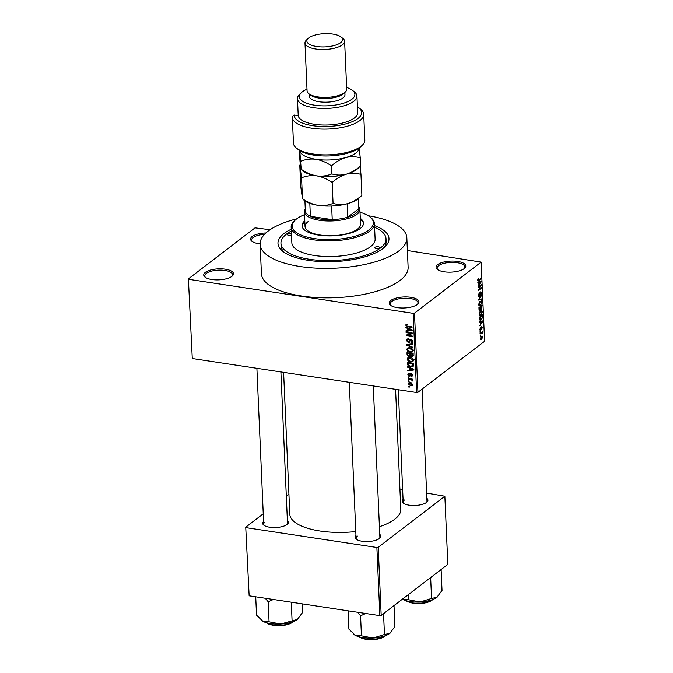 <?xml version="1.0" encoding="UTF-8"?>
<svg xmlns="http://www.w3.org/2000/svg" width="673" height="673" viewBox="0 0 673 673"><rect width="100%" height="100%" fill="white"/><g stroke="black" fill="none" stroke-linecap="round" stroke-linejoin="round"><path stroke-width="1.01" d="M260.115 243.845A14.882 5.51 177.5 0 1 251.904 241.287A14.882 5.51 177.5 0 1 252.198 236.484A14.882 5.51 177.5 0 1 265.902 232.959M264.531 234.313A13.889 5.148 -2.5 0 0 253.124 237.544A13.889 5.148 -2.5 0 0 251.609 240.025A13.889 5.148 -2.5 0 0 252.425 241.657M464.177 268.611A14.882 5.51 177.5 0 1 450.599 272.136A14.882 5.51 177.5 0 1 437.391 269.402A14.882 5.51 177.5 0 1 437.686 264.598A14.882 5.51 177.5 0 1 457.169 261.36A14.882 5.51 177.5 0 1 464.664 268.207A14.882 5.51 177.5 0 1 464.177 268.611A13.889 5.148 -2.5 0 0 464.85 266.92A13.889 5.148 -2.5 0 0 454.107 262.394A13.889 5.148 -2.5 0 0 438.603 265.65A13.889 5.148 -2.5 0 0 437.097 268.132A13.889 5.148 -2.5 0 0 437.913 269.764M417.344 304.465A14.882 5.51 177.5 0 1 403.758 307.99A14.882 5.51 177.5 0 1 390.559 305.256A14.882 5.51 177.5 0 1 390.845 300.452A14.882 5.51 177.5 0 1 410.337 297.214A14.882 5.51 177.5 0 1 417.824 304.061A14.882 5.51 177.5 0 1 417.344 304.465M417.344 304.474A13.889 5.148 -2.5 0 0 418.017 302.774A13.889 5.148 -2.5 0 0 407.266 298.24A13.889 5.148 -2.5 0 0 391.77 301.504A13.889 5.148 -2.5 0 0 390.256 303.986A13.889 5.148 -2.5 0 0 391.08 305.618M231.857 276.359A14.882 5.51 177.5 0 1 218.279 279.875A14.882 5.51 177.5 0 1 205.072 277.141A14.882 5.51 177.5 0 1 205.366 272.338A14.882 5.51 177.5 0 1 224.849 269.107A14.882 5.51 177.5 0 1 232.345 275.947A14.882 5.51 177.5 0 1 231.857 276.359A13.889 5.148 -2.5 0 0 232.53 274.66A13.889 5.148 -2.5 0 0 221.787 270.134A13.889 5.148 -2.5 0 0 206.283 273.398A13.889 5.148 -2.5 0 0 204.777 275.871A13.889 5.148 -2.5 0 0 205.593 277.503M287.371 520.389A12.896 4.778 177.5 0 1 287.455 524.132A12.896 4.778 177.5 0 1 287.043 524.486A12.896 4.778 177.5 0 1 275.265 527.539A12.896 4.778 177.5 0 1 263.824 525.167A12.896 4.778 177.5 0 1 263.58 521.432M264.994 522.063A11.904 4.408 -2.5 0 0 263.698 524.183A11.904 4.408 -2.5 0 0 264.354 525.529M426.867 498.331A12.896 4.778 177.5 0 1 426.951 502.075A12.896 4.778 177.5 0 1 426.531 502.428A12.896 4.778 177.5 0 1 414.761 505.482A12.896 4.778 177.5 0 1 403.32 503.11A12.896 4.778 177.5 0 1 403.077 499.374M404.49 500.005A11.904 4.408 -2.5 0 0 403.194 502.125A11.904 4.408 -2.5 0 0 403.842 503.471M379.765 534.396A12.896 4.778 177.5 0 1 379.85 538.139A12.896 4.778 177.5 0 1 379.429 538.493A12.896 4.778 177.5 0 1 367.651 541.538A12.896 4.778 177.5 0 1 356.21 539.166A12.896 4.778 177.5 0 1 355.967 535.43M357.388 536.061A11.904 4.408 -2.5 0 0 356.093 538.19A11.904 4.408 -2.5 0 0 356.74 539.536M374.524 225.59A55.565 20.585 177.5 0 1 384.746 246.991A55.565 20.585 177.5 0 1 382.945 248.505A55.565 20.585 177.5 0 1 332.235 261.662A55.565 20.585 177.5 0 1 282.938 251.441A55.565 20.585 177.5 0 1 284.023 233.514A55.565 20.585 177.5 0 1 291.258 229.224M291.333 230.957A52.587 19.483 -2.5 0 0 286.673 233.918A52.587 19.483 -2.5 0 0 280.944 243.306L281.07 246.066A52.587 19.483 -2.5 0 0 284.469 252.535M296.692 218.843A73.424 27.206 -2.5 0 0 268.123 231.108A73.424 27.206 -2.5 0 0 260.131 244.215A73.424 27.206 -2.5 0 0 316.924 268.157A73.424 27.206 -2.5 0 0 398.845 250.92A73.424 27.206 -2.5 0 0 406.845 237.813A73.424 27.206 -2.5 0 0 368.207 215.722M260.131 244.215L261.418 273.684A73.424 27.206 -2.5 0 0 318.211 297.626A73.424 27.206 -2.5 0 0 400.132 280.38A73.424 27.206 -2.5 0 0 408.132 267.274L406.845 237.813M379.429 526.69A55.565 20.585 -2.5 0 0 394.765 519.211A55.565 20.585 -2.5 0 0 400.814 509.293L395.581 389.331M188.39 278.858L192.276 358.516L188.39 278.858L255.042 227.836L270.083 229.703M407.401 250.507L481.153 262.1L414.501 313.122L417.958 392.309L416.629 392.519L413.172 313.332L414.501 313.122M408.275 383.896L408.73 382.878L410.53 382.617L412.928 384.603L412.473 385.621L410.723 385.89L408.275 383.896L410.017 382.558M408.141 379.092L408.116 378.504L412.616 379.185L412.642 379.774L411.926 379.665L412.532 381.002L411.396 379.698L408.141 379.092L408.78 378.605M407.863 374.482L408.225 373.523L409.243 373.271L408.511 374.625L409.638 375.425L411.178 373.65L412.515 375.164L412.154 376.14L411.296 376.325L411.876 375.088L411.296 374.247L410.269 375.971L409.377 376.123L407.863 374.482L409.268 373.406M409.352 373.868L408.511 374.625M409.243 375.517L410.883 374.482M410.387 373.809L411.178 373.65M411.186 375.727L412.431 374.668M411.792 373.868L410.934 374.381M413.592 365.843L410.707 366.76C408.957 366.65 407.888 365.75 407.485 364.068L407.417 362.352L413.592 363.285L413.18 366.415M410.833 355.731L408.965 356.597L407.072 354.545L406.997 352.728L413.18 353.661L412.869 356.623L410.168 356.396M406.66 345.14L406.635 344.568L412.742 343.768L412.768 344.374L407.367 344.921L412.902 347.302L412.928 347.916L406.66 345.14L407.569 344.441M406.113 332.639L406.088 332.05L412.271 332.984L412.297 333.615L407.451 335.331L412.406 336.088L412.431 336.668L406.248 335.734L406.223 335.104L411.068 333.387L406.113 332.639L406.753 332.151M406.105 324.336L407.586 324.209L407.687 324.807L406.433 325.32L406.929 326.026L412.011 326.876L412.036 327.465L407.838 326.826L405.71 325.185L406.105 324.336L405.71 325.185L407.056 324.159M407.535 324.201L406.433 325.32M192.276 358.516L416.629 392.519M188.819 279.329L413.172 313.332M405.903 327.726L405.878 327.112L412.137 329.829L412.162 330.451L406.063 331.377L406.038 330.771L407.863 330.544L407.771 328.517L405.903 327.726L406.408 327.339M408.208 341.934L409.865 339.579L410.951 339.352L412.717 341.278L412.229 342.507L410.942 342.767L411.994 341.186L410.951 339.941L410.328 340.025L409.68 341.859L408.25 342.523L406.374 340.429L406.913 339.083L408.376 338.797L408.486 339.394L407.51 339.596L407.098 340.588L408.208 341.934L409.941 340.959M409.68 341.859L409.327 342.321M407.678 348.084L409.773 347.823C411.514 347.966 412.633 348.883 413.121 350.583L412.499 351.954L410.042 352.358L407.796 351.441L406.778 349.615L407.367 348.269M408.09 357.708L410.194 357.447C411.935 357.59 413.054 358.507 413.542 360.206L412.919 361.586L410.463 361.981L408.217 361.065L407.199 359.239L407.788 357.901M407.628 367.239L407.602 366.617L413.861 369.342L413.887 369.957L407.788 370.89L407.762 370.276L409.588 370.049L409.495 368.022L407.628 367.239L408.132 366.852M408.074 377.418L408.048 376.83L408.932 376.964L408.957 377.553L408.074 377.418L408.704 376.93M408.25 381.44L408.225 380.851L409.108 380.985L409.134 381.574L408.25 381.44L408.881 380.952M408.486 386.958L408.461 386.378L409.344 386.512L409.369 387.093L408.486 386.958L409.125 386.479M480.657 336.012L480.211 336.357L480.185 335.768L480.631 335.423L480.185 335.936M481.296 333.101L480.101 334.01L480.076 333.421L482.373 331.671L482.373 333.572L481.767 332.849L480.631 333M481.372 332.437L482.465 332.925L481.018 332.706M482.061 333.202L480.985 332.731L481.86 332.849M480.48 331.991L480.034 332.336L480.009 331.747L480.455 331.402L480.017 331.924M480.017 330.199L480.665 330.292L479.866 329.442L480.539 327.448L480.581 329.753L481.523 326.784L482.238 327.6L481.641 329.459L481.599 327.33L480.295 330.426M479.857 329.181L480.581 329.753M481.91 327.869L481.17 327.263M480.547 321.938L479.588 322.148L479.563 321.534L482.793 320.903L482.819 321.526L479.748 325.808L480.64 323.965L480.547 321.938L479.571 321.787M479.201 314.207L479.622 312.146L481.675 310.346L482.432 311.734L480.909 315.225L479.756 315.511L479.201 314.207M478.781 304.575L479.201 302.514L481.254 300.713L482.011 302.101L480.488 305.601L479.336 305.887L478.781 304.575M477.754 280.506L478.823 280.666L477.712 280.145L478.638 278.126L478.343 280.338L480.934 278.445L480.959 279.026L478.099 280.986M477.712 279.833L478.343 280.338M481.153 262.1L484.61 341.287L417.958 392.309M478.823 282.424L477.864 282.643L477.838 282.029L481.069 281.398L481.094 282.012L478.023 286.294L478.915 284.452L478.823 282.424L477.847 282.281M480.598 285.621L478.074 287.556L478.049 286.967L481.203 284.553L478.814 289.583L481.338 287.649L481.363 288.237L478.209 290.652L480.598 285.621L479.942 285.52M478.596 296.389L479.369 296.507L478.377 295.388L479.353 292.629L478.747 295.153L479.336 295.927L480.673 291.796L481.607 292.805L480.741 295.287L481.237 293.1L480.682 292.393L480.085 295.043L478.94 296.658M478.436 295.918L479.336 295.927M480.312 292.217L480.917 292.309L480.253 292.326M481.851 299.485L478.621 300.057L478.596 299.485L481.675 295.329L478.974 299.451L481.826 298.871L481.851 299.485L480.068 299.207M479.193 310.404L480.034 310.531L479.033 309.454L478.957 307.645L482.104 305.231L481.464 309.269L480.774 309.143L479.538 310.707M481.464 309.269L480.774 309.143L481.464 309.269M481.136 319.986L480.101 320.382L479.378 317.269L482.524 314.855L482.583 317.471L481.136 319.986L479.546 319.742M480.354 339.377L481.557 339.562L480.278 338.856L481.388 336.315L482.65 337.038L481.557 339.562L480.8 339.865M481.388 336.315L482.12 336.02M383.316 248.219A52.587 19.483 -2.5 0 0 386.142 241.481L386.024 238.722A52.587 19.483 -2.5 0 0 374.6 227.323M249.145 595.807L245.738 527.186L249.145 595.807L379.866 615.618L376.888 547.477L378.226 547.267L381.196 615.408L379.866 615.618M246.167 527.666L376.888 547.477M378.226 547.267L444.87 496.245L447.848 564.386L381.196 615.408M399.93 489.019L402.639 489.431M426.64 493.073L444.87 496.245M288.919 494.133L286.311 496.127M263.244 513.785L245.738 527.186M283.602 372.354L289.794 514.138A55.565 20.585 -2.5 0 0 355.798 531.552M379.353 538.543A11.904 4.408 -2.5 0 0 379.883 537.147L373.279 385.949M286.959 524.545A11.904 4.408 -2.5 0 0 287.489 523.148L280.893 371.95M426.455 502.487A11.904 4.408 -2.5 0 0 426.985 501.091L422.097 389.137M478.166 278.597L478.705 278.681M480.303 278.933L480.959 279.026M479.302 281.743L481.094 282.012M480.143 282.189L479.201 282.34L479.277 283.972L480.749 282.004L478.385 281.92M477.838 282.138L479.201 282.34M479.193 281.76L480.749 282.004M480.53 285.074L481.229 285.175M480.707 288.137L481.363 288.237M478.924 293.108L479.42 293.184M481.271 295.876L481.7 295.935M478.915 305.365L480.488 305.601M481.641 302.387L481.102 301.361L480.278 301.697L479.142 304.289L480.472 305.012L481.641 302.387M479.74 301.622L480.278 301.697M478.865 305.189L480.472 305.012M481.767 306.097L480.825 306.821L481.388 308.722L481.767 306.097L481.102 305.996M480.16 306.72L480.825 306.821M480.514 308.444L481.388 308.722M480.455 307.098L479.344 307.948L479.47 309.765L480.009 309.95L480.455 307.098L479.79 306.997M479.05 309.698L480.009 309.95M479.336 314.989L480.909 315.225M482.061 312.02L481.523 310.985L480.699 311.33L479.563 313.921L480.892 314.636L482.061 312.02M480.16 311.246L480.699 311.33M479.285 314.813L480.892 314.636M482.188 315.721L479.765 317.572L480.337 319.751L482.205 317.648L482.188 315.721L481.523 315.62M481.027 321.248L482.819 321.526M481.868 321.694L480.926 321.854L481.002 323.486L482.474 321.509L480.11 321.433M479.563 321.644L480.926 321.854M480.917 321.273L482.474 321.509M480.177 327.936L480.606 328.003M481.733 332.151L482.398 332.252M482.322 337.274L481.414 336.895L480.606 338.62L481.506 338.99L482.322 337.274L480.884 336.82M480.278 338.569L481.506 338.99M407.022 330.645L406.063 331.377M408.553 330.006L407.863 330.544M408.25 328.146L407.771 328.517M410.328 329.635L408.503 328.819L408.57 330.451L411.506 330.09L410.328 329.635L410.816 329.257M408.974 328.458L408.503 328.819M411.943 329.753L411.506 330.09M412.069 332.958L411.245 333.244M409.066 334.094L407.451 335.331M407.804 334.54L406.248 335.734M411.699 332.899L411.068 333.387M408.183 338.78L406.374 340.429M412.717 341.413L410.942 342.767M412.616 340.715L411.994 341.186M411.506 339.512L410.951 339.941M411.153 339.394L410.328 340.025M409.865 341.287L408.25 342.523M408.09 344.374L407.367 344.921M413.087 351.02L412.524 351.045M410.74 351.819L410.042 352.358M408.259 351.079L407.796 351.441M407.914 348.749L406.778 349.615M408.578 348.235L408.604 347.798M413.02 350.002L412.398 350.473L409.781 348.412L407.973 348.698L407.502 349.724L410.034 351.777L411.422 351.735L413.735 350.111M410.387 347.949L409.781 348.412M411.422 351.735L412.398 350.473M413.256 355.723L411.775 356.858M410.707 355.268L408.965 356.597M413.113 353.653L412.482 354.141L410.631 353.863L410.681 354.957L411.64 356.261L413.256 355.42M411.27 353.375L410.631 353.863M411.64 356.261L412.482 354.141M410.547 353.266L409.907 353.746L407.745 353.418L407.796 354.663L408.932 356.017L410.69 355.108M408.376 352.938L407.745 353.418M410.656 354.377L409.958 354.907L409.907 353.746M408.932 356.017L409.958 354.907M413.508 360.644L412.944 360.669M411.161 361.451L410.463 361.981M408.679 360.711L408.217 361.065M408.334 358.373L407.199 359.239M408.999 357.859L409.024 357.422M413.441 359.626L412.818 360.105L410.202 358.036L408.393 358.322L407.922 359.348L410.454 361.401L411.842 361.359L414.156 359.735M410.808 357.573L410.202 358.036M411.842 361.359L412.818 360.105M408.183 363.538L407.485 364.068M413.659 365.447L413.23 365.456M411.388 366.238L410.707 366.76M412.902 363.765L408.158 363.05L409.176 365.708L410.69 366.179L412.86 365.616L412.902 363.765L413.533 363.277M408.797 362.562L408.158 363.05M413.643 364.27L412.944 364.8M413.668 365.002L412.591 365.944L413.676 365.111M408.747 370.15L407.788 370.89M410.278 369.519L409.588 370.049M409.975 367.651L409.495 368.022M412.053 369.149L410.227 368.333L410.294 369.957L413.23 369.595L412.053 369.149L412.549 368.77M410.698 367.971L410.227 368.333M413.668 369.258L413.23 369.595M411.439 374.053L411.666 373.507M412.515 375.391L411.296 376.325M410.673 375.13L409.377 376.123M412.557 379.177L411.926 379.665M412.633 380.169L411.884 380.741M412.423 379.967L411.943 380.329M412.154 379.118L411.396 379.698M411.11 378.958L410.48 379.446M411.455 385.326L410.723 385.89M412.911 384.418L411.994 385.116L412.288 384.485L410.564 383.198L408.915 384.005L410.648 385.293L412.818 384.081M411.153 382.744L410.564 383.198M410.252 382.584L408.915 384.005M379.412 247.975A2.482 0.917 -2.5 0 0 379.681 247.529A2.482 0.917 -2.5 0 0 377.763 246.722A2.482 0.917 -2.5 0 0 374.996 247.302A2.482 0.917 -2.5 0 0 374.726 247.748A2.482 0.917 -2.5 0 0 376.644 248.556A2.482 0.917 -2.5 0 0 379.412 247.975M291.451 233.649A2.482 0.917 -2.5 0 0 287.556 234.053A2.482 0.917 -2.5 0 0 287.287 234.498A2.482 0.917 -2.5 0 0 288.826 235.272A2.482 0.917 -2.5 0 0 291.51 234.978M304.793 220.761A30.756 11.399 -2.5 0 0 302.034 225.783A30.756 11.399 -2.5 0 0 325.825 235.811A30.756 11.399 -2.5 0 0 360.139 228.593A30.756 11.399 -2.5 0 0 363.496 223.1A30.756 11.399 -2.5 0 0 360.307 218.338M363.487 223.562A30.756 11.399 -2.5 0 0 360.341 219.263M304.524 214.653A40.683 15.075 -2.5 0 0 296.549 218.952A40.683 15.075 -2.5 0 0 295.228 220.063A40.683 15.075 -2.5 0 0 315.713 238.772A40.683 15.075 -2.5 0 0 368.972 229.93A40.683 15.075 -2.5 0 0 369.771 216.807A40.683 15.075 -2.5 0 0 360.038 212.231M369.771 216.807L370.714 217.539A41.676 15.437 177.5 0 1 374.44 223.545A41.676 15.437 177.5 0 1 369.898 230.982A41.676 15.437 177.5 0 1 323.402 240.766A41.676 15.437 177.5 0 1 291.165 227.18A41.676 15.437 177.5 0 1 294.353 220.87L295.228 220.063M291.165 227.18L291.846 242.827A41.676 15.437 -2.5 0 0 324.083 256.421A41.676 15.437 -2.5 0 0 370.579 246.638A41.676 15.437 -2.5 0 0 375.122 239.193L374.44 223.545M280.944 243.306A52.587 19.483 -2.5 0 0 321.627 260.459A52.587 19.483 -2.5 0 0 380.295 248.11A52.587 19.483 -2.5 0 0 386.024 238.722M358.802 206.737A27.786 10.297 177.5 0 1 359.912 209.412L360.56 224.151A27.786 10.297 177.5 0 1 357.531 229.106A27.786 10.297 177.5 0 1 326.54 235.634A27.786 10.297 177.5 0 1 305.046 226.574A27.786 10.297 177.5 0 1 308.074 221.61M304.835 221.686A30.756 11.399 -2.5 0 0 302.076 226.237M305.349 210.758A26.794 9.927 -2.5 0 0 305.349 210.876A26.794 9.927 -2.5 0 0 310.388 216.327A26.794 9.927 -2.5 0 0 319.961 219.011A26.794 9.927 -2.5 0 0 332.235 219.634A26.794 9.927 -2.5 0 0 347.748 217.186A26.794 9.927 -2.5 0 0 358.886 208.655A26.794 9.927 -2.5 0 0 358.886 208.537A26.794 9.927 -2.5 0 0 358.877 208.42M359.912 209.412A27.786 10.297 177.5 0 1 319.549 220.281A27.786 10.297 177.5 0 1 304.398 211.844A27.786 10.297 177.5 0 1 305.273 209.076M309.816 203.355L310.388 216.327L332.235 219.634L331.638 206.005M347.159 203.759L347.748 217.186L358.886 208.655L358.448 198.611L358.886 208.537M402.412 599.264A19.971 7.403 -2.5 0 0 410.084 601.544A19.971 7.403 -2.5 0 0 420.188 601.965L408.561 599.752L402.412 599.264A19.971 7.403 177.5 0 1 402.336 599.222M408.334 594.629L408.561 599.752M431.57 598.44L420.188 601.965A19.971 7.403 -2.5 0 0 436.928 597.304L431.57 598.44L430.695 578.393L431.553 576.862M429.938 578.099L430.695 578.393M440.235 570.216L441.16 570.384L442.035 590.431L436.928 597.304A19.971 7.403 -2.5 0 0 437.576 596.758A19.971 7.403 -2.5 0 0 437.627 596.715L437.576 596.758M441.16 570.384L440.739 569.829M265.229 598.238L268.191 601.763L273.381 599.475M302.169 603.841L302.539 612.489L297.432 619.362L280.7 624.022L269.065 621.81L262.916 621.33L256.522 615.114L255.723 596.8M268.191 601.763L269.065 621.81M291.274 602.192L292.074 620.498M261.385 620.329A19.971 7.403 -2.5 0 0 261.494 620.413A19.971 7.403 -2.5 0 0 262.916 621.33A19.971 7.403 -2.5 0 0 280.7 624.022A19.971 7.403 -2.5 0 0 297.432 619.362A19.971 7.403 177.5 0 0 298.08 618.815L298.131 618.765A19.971 7.403 177.5 0 1 298.08 618.815M353.771 634.328A19.971 7.403 177.5 0 0 353.88 634.412A19.971 7.403 177.5 0 0 355.31 635.329A19.971 7.403 -2.5 0 0 362.983 637.609A19.971 7.403 -2.5 0 0 373.086 638.021L361.451 635.808L355.31 635.329L348.908 629.112L348.109 610.806M357.615 612.245L360.577 615.761L361.451 635.808M360.577 615.761L365.776 613.482M384.468 634.496L373.086 638.021A19.971 7.403 -2.5 0 0 389.827 633.36L384.468 634.496L383.593 614.449L384.443 612.918M382.828 614.155L383.593 614.449M393.125 606.272L394.058 606.44L394.933 626.487L389.827 633.36A19.971 7.403 -2.5 0 0 390.475 632.813A19.971 7.403 -2.5 0 0 390.517 632.771M394.058 606.44L393.638 605.885M362.099 145.418L360.349 147.042A33.734 12.501 177.5 0 1 359.256 147.959A33.734 12.501 177.5 0 1 328.466 155.951A33.734 12.501 177.5 0 1 298.534 149.743L296.65 148.27A35.719 13.233 -2.5 0 0 328.34 154.84A35.719 13.233 -2.5 0 0 360.938 146.386A35.719 13.233 -2.5 0 0 362.099 145.418A35.719 13.233 -2.5 0 0 364.833 140.009L363.706 114.233A35.719 13.233 177.5 0 1 328.592 129.014A35.719 13.233 177.5 0 1 292.334 117.346A35.719 13.233 177.5 0 1 292.36 116.58L294.236 115.033L298.232 115.638A29.772 11.029 -2.5 0 0 321.744 124.976A29.772 11.029 -2.5 0 0 354.435 117.96A29.772 11.029 -2.5 0 0 357.674 112.652L356.951 96.079A29.772 11.029 177.5 0 1 353.712 101.387A29.772 11.029 177.5 0 1 320.499 108.378A29.772 11.029 177.5 0 1 297.474 98.67A29.772 11.029 177.5 0 1 299.754 94.17L301.504 92.538A27.786 10.297 -2.5 0 0 315.486 105.325A27.786 10.297 -2.5 0 0 351.861 99.284A27.786 10.297 -2.5 0 0 352.408 90.317A27.786 10.297 -2.5 0 0 346.645 87.473M292.334 117.346L293.453 143.13A35.719 13.233 -2.5 0 0 296.65 148.27M306.989 89.198A27.786 10.297 -2.5 0 0 302.404 91.78A27.786 10.297 -2.5 0 0 301.504 92.538M352.408 90.317L354.292 91.789A29.772 11.029 177.5 0 1 356.951 96.079M304.978 42.996L307.065 90.872A19.845 7.353 -2.5 0 0 308.84 93.732L310.724 95.204A17.86 6.621 -2.5 0 0 326.573 98.485A17.86 6.621 -2.5 0 0 342.868 94.262A17.86 6.621 -2.5 0 0 343.449 93.774L345.199 92.142A19.845 7.353 -2.5 0 0 346.721 89.139L344.626 41.263A19.845 7.353 177.5 0 1 342.464 44.805A19.845 7.353 177.5 0 1 320.323 49.465A19.845 7.353 177.5 0 1 304.978 42.996A19.845 7.353 177.5 0 1 306.493 39.993L308.242 38.361A17.86 6.621 -2.5 0 0 317.235 46.58A17.86 6.621 -2.5 0 0 340.622 42.693A17.86 6.621 -2.5 0 0 340.967 36.931A17.86 6.621 -2.5 0 0 325.126 33.65A17.86 6.621 -2.5 0 0 308.823 37.873A17.86 6.621 -2.5 0 0 308.242 38.361M308.84 93.732A19.845 7.353 -2.5 0 0 326.447 97.383A19.845 7.353 -2.5 0 0 344.559 92.681A19.845 7.353 -2.5 0 0 345.199 92.142M340.967 36.931L342.851 38.403A19.845 7.353 177.5 0 1 344.626 41.263M309.185 94.001L309.286 96.315A17.86 6.621 -2.5 0 0 323.107 102.136A17.86 6.621 -2.5 0 0 343.028 97.938A17.86 6.621 -2.5 0 0 344.98 94.75L344.879 92.445M294.236 115.033A33.734 12.501 -2.5 0 0 334.826 125.935A33.734 12.501 -2.5 0 0 358.625 107.621L360.509 109.085A35.719 13.233 177.5 0 1 363.706 114.233M358.625 107.621A33.734 12.501 -2.5 0 0 357.422 106.771M298.232 115.638L298.114 112.879A29.772 11.029 177.5 0 1 298.08 112.484L297.474 98.67M301.563 177.807L302.48 198.728L300.688 186.068L299.779 165.146L301.563 177.807C306.215 175.855 311.254 175.207 316.68 175.855C322.056 176.831 327.221 179.026 332.159 182.442C336.567 178.505 341.304 175.746 346.385 174.156C351.474 172.911 356.337 173.003 360.972 174.416L360.198 166.34M360.972 174.416L361.889 195.338C357.481 199.275 352.745 202.043 347.663 203.625C342.574 204.87 337.711 204.785 333.076 203.364C328.432 205.307 323.393 205.963 317.967 205.315C312.583 204.34 307.426 202.144 302.48 198.728L304.398 200.562A29.772 11.029 -2.5 0 0 317.967 205.315A29.772 11.029 -2.5 0 0 347.663 203.625A29.772 11.029 -2.5 0 0 358.936 198.182L361.889 195.338M299.779 165.146L300.175 164.675M332.159 182.442L333.076 203.364M316.68 175.855A29.772 11.029 -2.5 0 0 346.385 174.156A29.772 11.029 -2.5 0 0 357.649 168.713L360.602 165.878C356.194 169.815 351.457 172.574 346.385 174.156C341.278 175.409 336.416 175.317 331.789 173.895C327.145 175.846 322.106 176.494 316.68 175.855C311.296 174.879 306.139 172.675 301.193 169.26L303.111 171.093A29.772 11.029 -2.5 0 0 316.68 175.855M299.754 150.601A29.772 11.029 -2.5 0 0 299.763 150.626L301.193 169.26L300.486 167.207L299.123 150.18M299.763 150.626A29.772 11.029 -2.5 0 0 315.957 159.282A29.772 11.029 -2.5 0 0 345.661 157.583A29.772 11.029 -2.5 0 0 359.205 148.001M300.839 161.234C305.492 159.282 310.531 158.635 315.957 159.282C321.332 160.258 326.498 162.454 331.436 165.869C335.844 161.932 340.58 159.173 345.661 157.583C350.759 156.338 355.622 156.422 360.248 157.844L359.172 147.244M360.248 157.844L360.602 165.878M331.436 165.869L331.789 173.895M408.469 326.338L407.838 326.826M411.001 339.36L409.319 340.656M409.125 344.24L408.334 344.845M407.771 354.006L407.072 354.545M413.222 354.629L412.524 355.159M411.413 373.7L409.865 374.886M405.895 600.644A14.882 5.51 -2.5 0 0 412.532 602.907A14.882 5.51 -2.5 0 0 432.882 599.466M432.739 599.584A14.284 5.291 177.5 0 1 412.827 603.252M266.399 622.702A14.882 5.51 -2.5 0 0 273.036 624.965A14.882 5.51 -2.5 0 0 293.386 621.524M293.243 621.642A14.284 5.291 177.5 0 1 273.331 625.31M358.793 636.7A14.882 5.51 -2.5 0 0 365.431 638.971A14.882 5.51 -2.5 0 0 385.78 635.522M385.637 635.64A14.284 5.291 177.5 0 1 365.725 639.316M481.102 301.361L480.135 301.21M481.145 308.814L480.505 308.722M479.706 310.06L479.075 309.967M481.523 310.985L480.556 310.833M480.421 329.804L479.891 329.728M481.708 327.297L481.195 327.213M481.969 336.668L481.128 336.542M480.951 339.217L480.295 339.116M407.51 339.596L408.402 338.914M411.699 341.993L412.709 341.219M407.973 348.698L409.773 347.318M408.393 358.322L410.194 356.942M408.738 374.011L409.302 373.582M409.63 375.441L411.43 374.062M411.683 375.61L412.507 374.987M403.194 502.125L398.29 389.743M263.698 524.183L256.893 368.308M349.287 382.314L356.093 538.19M304.398 211.844L305.046 226.574M305.349 210.876L304.919 200.949M405.499 600.518L412.717 603.294L424.848 603.016L433.269 599.307M293.773 621.364L285.352 625.074L273.221 625.352L268.46 624.09L266.003 622.575M358.389 636.582L365.607 639.35L377.746 639.072L386.159 635.371"/></g></svg>
